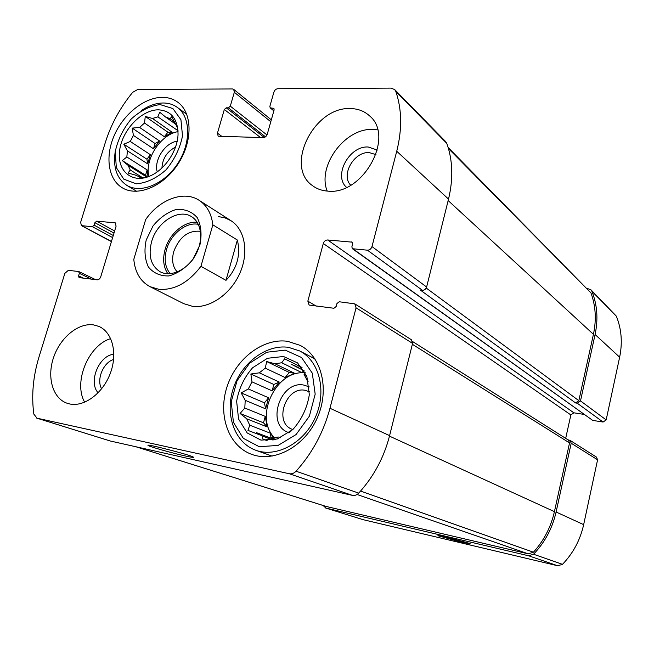 <?xml version="1.0" encoding="UTF-8"?>
<svg xmlns="http://www.w3.org/2000/svg" width="654" height="654" viewBox="0 0 654 654"><rect width="100%" height="100%" fill="white"/><g stroke="black" fill="none" stroke-linecap="round" stroke-linejoin="round"><path stroke-width="0.98" d="M350.699 185.205C340.505 175.19 354.043 151.368 369.224 152.595L375.968 154.614M101.648 388.795C96.171 379.729 103.258 362.422 113.6 359.496M323.101 505.485L325.896 508.084L528.555 555.761L533.541 554.232C544.88 542.346 552.393 528.269 556.096 512L571.204 443.224L570.075 440.371L567.991 439.815M325.643 508.019L363.158 519.685L557.731 565.767L562.481 564.345C573.19 553.194 580.245 539.959 583.654 524.647L597.584 459.819L596.497 457.121L570.075 440.371M460.939 542.019L470.275 543.817C469.286 542.861 436.226 534.604 437.984 535.74L460.939 542.019M565.685 438.36L570.86 414.93L573.86 412.805L327.654 239.969L352.105 242.152L352.629 243.975L351.86 246.877L352.392 248.716L592.712 420.391L603.086 422.051L577.253 403.207L580.499 400.902L595.091 334.513C598.32 319.127 597.249 304.699 591.878 291.234L590.946 289.804L587.014 288.357M603.086 422.051L606.168 419.901L619.64 357.198C622.624 342.655 621.521 328.97 616.313 316.135L590.946 289.804M264.29 137.471L226.243 107.82L228.385 107.836L230.298 106.152L234.32 92.288L233.715 89.377L232.44 88.952L137.79 89.459L132.68 92.337C120.156 107.616 111.017 124.391 105.269 142.678L80.622 222.36L81.439 225.646L92.386 226.717L94.143 225.172L94.904 222.703L96.669 221.158L115.251 222.834L116.093 226.17L100.765 276.732C99.98 278.776 98.779 279.806 97.152 279.822L79.06 277.607L78.594 275.857L79.363 273.347L78.619 271.524L68.351 270.331L64.852 273.364L39.109 356.618C33.092 376.279 31.335 395.441 33.828 414.096L37.033 418.192L289.272 473.733C291.749 474.183 294.014 473.341 296.066 471.215C312.277 453.181 323.583 432.196 329.968 408.268L356.062 307.83L354.787 303.857L339.197 301.764L336.957 303.538L336.172 306.497L333.932 308.263L309.105 305.058L307.846 301.126L323.289 243.501C324.114 241.212 325.561 240.034 327.654 239.969M109.856 440.861L37.033 418.192M185.229 455.969C191.72 457.399 194.401 457.759 193.265 457.04C189.815 454.767 143.945 443.003 148.188 445.48C149.423 446.657 172.321 453.124 185.229 455.969M354.787 303.857L411.325 339.704L412.576 343.399L389.604 435.629C383.988 457.555 373.687 476.717 358.711 493.116C356.814 495.053 354.697 495.797 352.359 495.356L110.42 441.033M573.86 412.805L584.169 414.432M352.392 248.716L367.442 250.188C369.633 250.13 371.145 248.929 371.979 246.574L396.741 151.262C402.235 129.288 401.924 109.341 395.801 91.413L394.673 89.565L390.92 88.102L277.852 88.707C275.972 88.928 274.647 90.072 273.879 92.157L269.857 106.357L270.184 107.853L273.813 108.343L274.14 109.847L267.265 134.209C266.48 136.318 265.148 137.463 263.26 137.634L218.158 136.212L217.455 133.13L224.33 109.496L226.243 107.82M394.673 89.565L445.668 141.599L446.764 143.349C452.797 160.222 453.386 178.812 448.521 199.102L426.621 287.016C425.877 289.182 424.471 290.27 422.41 290.278L420.342 290.065L575.594 402.954L578.839 400.649L593.431 334.317C596.53 319.708 595.704 305.909 590.963 292.927L448.154 147.526M577.253 403.207L575.594 402.954M328.079 191.14C362.962 195.219 395.22 136.694 369.592 115.905C364.36 111.115 357.942 108.67 350.331 108.572C313.969 106.602 284.351 166.427 312.408 185.572C316.83 188.916 322.054 190.772 328.079 191.14M69.741 403.976C84.35 407.164 103.021 393.218 110.362 373.205C117.859 353.25 112.357 332.044 98.844 326.395L93.612 324.907C78.431 322.561 60.291 337.489 53.595 357.419C46.712 377.309 52.704 398.474 67.264 403.305L69.741 403.976M162.323 97.348C168.217 97.364 173.384 98.991 177.823 102.228C192.497 112.75 192.946 141.313 178.101 163.86C163.443 186.545 137.487 197.222 122.233 187.763C108.024 179.27 104.918 156.216 114.425 135.043C123.835 113.837 144.501 97.332 162.323 97.348M287.596 341.314L300.17 345.369C321.515 356.283 329.943 389.277 317.353 417.71C305.017 446.249 274.729 462.795 252.003 454.473C228.516 446.273 217.7 415.282 226.954 387.005C235.931 358.654 263.112 337.766 287.596 341.314M149.946 286.64C140.373 281.416 134.994 272.309 133.8 259.327L145.662 219.597C159.47 199.372 183.921 190.142 199.143 200.32C206.885 205.446 211.446 213.621 212.844 224.829L200.933 266.317C188.401 282.741 174.381 290.401 158.873 289.313L149.946 286.64L183.717 303.652L192.489 306.317C209.525 308.672 230.51 294.316 239.756 273.462C249.133 252.657 245.005 229.497 230.993 220.709L224.927 217.839L218.232 216.539M326.272 506.474L528.342 553.856L533.435 552.205C543.924 540.621 550.921 527.099 554.42 511.649L569.544 442.93L568.416 440.085L412.6 341.552M300.014 366.485L300.84 366.175M283.501 356.495L297.586 362.929L306.865 376.524L309.326 394.673C307.192 407.924 301.69 419.557 292.82 429.555L277.28 438.989L260.962 440.126L247.171 432.932L238.555 419.034L236.642 401.27C238.873 388.566 244.195 377.399 252.607 367.752L267.486 358.278L283.501 356.495M285.226 350.119L301.51 357.485L312.293 373.148L315.179 394.141L309.391 416.157L296.074 434.55L278.064 445.439L259.188 446.69L243.296 438.311L233.404 422.239L231.23 401.76L237.026 380.775L249.632 363.174L266.75 352.236L285.226 350.119M306.497 375.568L304.085 374.382L307.323 380.702L308.271 381.151M302.181 367.842L300.014 366.771L297.145 367.262L304.085 370.695M296.401 366.763L291.349 364.262L297.145 367.262M301.837 367.393L284.613 358.817L281.735 362.757L301.298 372.363L305.107 372.535M274.982 363.779L294.66 373.32L289.281 372.453L266.677 361.548L274.982 363.779L281.735 362.757M266.677 361.548L265.262 368.145L285.128 377.538L294.66 373.32M259.311 372.829L279.299 382.075L273.846 384.487L250.866 374.006L259.311 372.829L265.262 368.145M250.866 374.006L251.97 381.846L272.129 390.847L279.299 382.075M248.324 388.95L268.59 397.763L264.461 402.815L241.171 392.899L248.324 388.95L251.97 381.846M241.171 392.899L245.217 400.305L265.598 408.832L268.59 397.763M244.809 408.031L265.246 416.377L263.505 422.803L240.059 413.451L244.809 408.031L245.217 400.305M240.059 413.451L246.762 418.83L267.233 426.923L265.246 416.377M260.317 435.098L247.948 430.389L249.746 425.198L246.762 418.83M267.192 440.714L262.99 439.128L262.025 435.883L256.352 432.605L274.893 439.684M280.452 437.779L278.522 437.036L271.639 437.82L275.841 439.431M290.817 431.321L288.806 432.907M274.443 437.706C253.433 416.982 276.47 368.946 305.328 372.968M262.025 435.883L273.086 440.093M249.746 425.198L270.208 433.144L273.789 437.755M288.872 432.629C265.377 425.452 280.108 379.876 304.02 385.116L309.219 386.898M292.845 429.531L292.125 429.269C273.364 422.68 285.806 385.991 305.197 390.324L309.432 391.779M288.496 347.348L299.646 350.928C319.275 360.812 327.033 390.978 315.539 416.917C304.282 442.962 276.568 458.013 255.804 450.271C234.524 442.693 224.723 414.473 233.2 388.746C241.432 362.945 266.235 344.037 288.496 347.348M158.554 109.831C171.242 110.779 177.741 118.881 178.052 134.144C177.733 150.118 165.454 168.945 151.139 175.493C132.688 184.485 116.78 171.373 119.576 150.821C121.897 130.383 141.558 109.529 158.554 109.831M160.14 104.591L172.885 108.556L180.929 119.69L182.507 135.893C180.046 148.254 174.536 159.592 165.985 169.893C156.273 178.411 146.349 183.055 136.212 183.823L123.77 179.131L116.338 167.637L115.235 151.703C117.769 139.833 123.099 128.928 131.225 119.012C140.463 110.632 150.101 105.825 160.14 104.591M152.447 118.456L172.206 132.288L167.898 132.198L145.27 116.42L152.447 118.456L157.884 116.878L159.707 112.21L165.527 116.976L170.056 118.685L171.732 116.739L177.725 128.151M145.27 116.42L144.518 123.034L164.391 136.719L172.206 132.288M139.596 127.424L159.551 140.986L155.08 143.52L132.198 128.11L139.596 127.424L144.518 123.034M132.198 128.11L133.416 135.419L153.494 148.785L159.551 140.986M130.269 141.477L150.412 154.704L146.929 159.2L123.81 144.207L130.269 141.477L133.416 135.419M123.81 144.207L127.416 150.829L147.657 163.868L150.412 154.704M126.843 156.993L147.134 169.917L145.54 175.231L122.273 160.59L126.843 156.993L127.416 150.829M122.273 160.59L128.07 165.307L146.946 177.169M145.294 177.643L139.825 178.125L139.76 176.972L135.329 175.051L128.07 173.032L130.26 169.983L128.07 165.307M148.875 176.482C144.428 159.396 160.737 134.283 178.06 131.642M165.527 116.976L175.91 124.374M170.056 118.685L174.528 121.889M139.76 176.972L141.436 178.019M130.26 169.983L142.924 177.896M147.134 169.917L148.025 176.801M157.884 116.878L178.011 130.718M157.23 171.863C153.682 160.295 165.217 142.539 177.144 141.264M161.93 167.972C162.544 158.456 167.056 151.524 175.46 147.183M141.411 110.575C148.752 105.58 156.061 103.046 163.337 102.989C168.642 103.021 173.31 104.493 177.324 107.395C190.788 116.976 191.23 143.038 177.7 163.598C164.342 184.273 140.626 193.993 126.688 185.278C116.551 178.313 112.774 166.795 115.366 150.731M84.685 402.226C73.085 382.312 88.38 345.23 110.698 338.617M98.125 392.825C88.037 382.108 99.032 355.294 113.861 354.247M327.188 191.074C316.969 165.879 344.977 127.857 372.911 129.427L377.603 129.86M346.555 187.338C333 175.82 349.31 145.54 368.251 147.019L377.333 150.068M145.54 175.231L147.354 177.03M146.929 159.2L147.657 163.868M155.08 143.52L153.494 148.785M167.898 132.198L164.391 136.719M178.002 130.547L177.569 130.792M270.208 433.144L271.173 438.262M263.505 422.803L267.233 426.923M264.461 402.815L265.598 408.832M273.846 384.487L272.129 390.847M289.281 372.453L285.128 377.538M304.29 371.039L301.298 372.363M212.844 224.829L237.369 240.043L225.982 280.353C237.059 268.614 240.852 255.183 237.369 240.043M200.933 266.317L225.982 280.353M146.218 239.985L153.036 225.932C159.797 217.7 167.514 212.207 176.196 209.46C184.706 208.822 191.712 211.512 197.197 217.545C201.105 225.27 202.021 234.377 199.936 244.866L192.914 259.434C185.842 267.903 177.872 273.405 168.985 275.923C160.418 276.209 153.543 273.209 148.352 266.922C144.771 259.115 144.06 250.13 146.218 239.985M151.614 241.645C156.895 222.058 178.779 208.127 191.589 216.703C201.849 222.826 203.746 240.762 195.35 255.338C187.085 269.996 170.686 277.5 160.189 271.794C150.927 265.826 148.066 255.779 151.614 241.645M167.865 273.773C163.394 267.118 162.494 258.927 165.16 249.19C169.468 233.658 184.591 220.839 197.206 222.295M170.212 273.707C165.119 267.437 163.909 259.311 166.598 249.329C170.808 233.977 186.3 221.665 198.35 224.355M177.267 271.982C172.672 266.881 171.503 260.063 173.76 251.52C179.458 236.912 188.352 230.175 200.451 231.303M363.158 519.685L325.896 508.084M557.731 565.767L528.555 555.761M562.481 564.345L533.541 554.232M583.654 524.647L556.096 512M597.584 459.819L571.204 443.224M606.168 419.901L580.499 400.902M619.64 357.198L595.091 334.513M616.313 316.135L591.878 291.234M270.789 121.726L234.32 92.288M111.458 241.473L82.093 225.834M112.627 237.598L92.386 226.717M113.265 235.497L94.143 225.172M114 233.077L94.904 222.703M114.638 230.968L96.669 221.158M115.815 223.333L114.524 222.613M83.467 278.179L78.594 275.857M91.429 279.135L79.363 273.347M352.359 495.356L289.272 473.733M358.711 493.116L296.066 471.215M389.604 435.629L329.968 408.268M412.576 343.399L356.062 307.83M316.266 306.146L307.846 301.126M570.86 414.93L323.289 243.501M352.563 242.74L351.411 241.906M592.712 420.391L353.078 248.961M422.41 290.278L367.442 250.188M426.621 287.016L371.979 246.574M448.521 199.102L396.741 151.262M446.764 143.349L395.801 91.413M273.928 110.616L270.87 108.09M274.19 108.989L273.127 108.106M222.229 136.661L217.455 133.13M260.545 137.569L224.33 109.496M265.483 136.825L228.385 107.836M266.979 134.961L230.298 106.152M578.839 400.649L426.228 288.046M593.431 334.317L448.162 200.565M590.963 292.927L448.472 148.589M569.544 442.93L412.355 344.29M554.42 511.649L389.482 436.136M533.435 552.205L360.567 491.072M528.342 553.856L357.051 494.489M326.779 506.629L135.95 446.764M271.32 119.846L233.715 89.377M111.417 241.604L81.439 225.646M95.566 279.634L78.897 271.606M110.134 440.959L36.738 418.119M273.854 110.886L270.184 107.853M326.526 506.564L135.803 446.731M148.613 445.235L148.188 445.48M293.948 365.365L297.668 367.213M255.804 450.271L272.129 456.124M299.646 350.928L314.926 358.866M126.688 185.278L136.686 191.328M177.324 107.395L186.782 114.336M199.143 200.32L230.993 220.709"/></g></svg>
